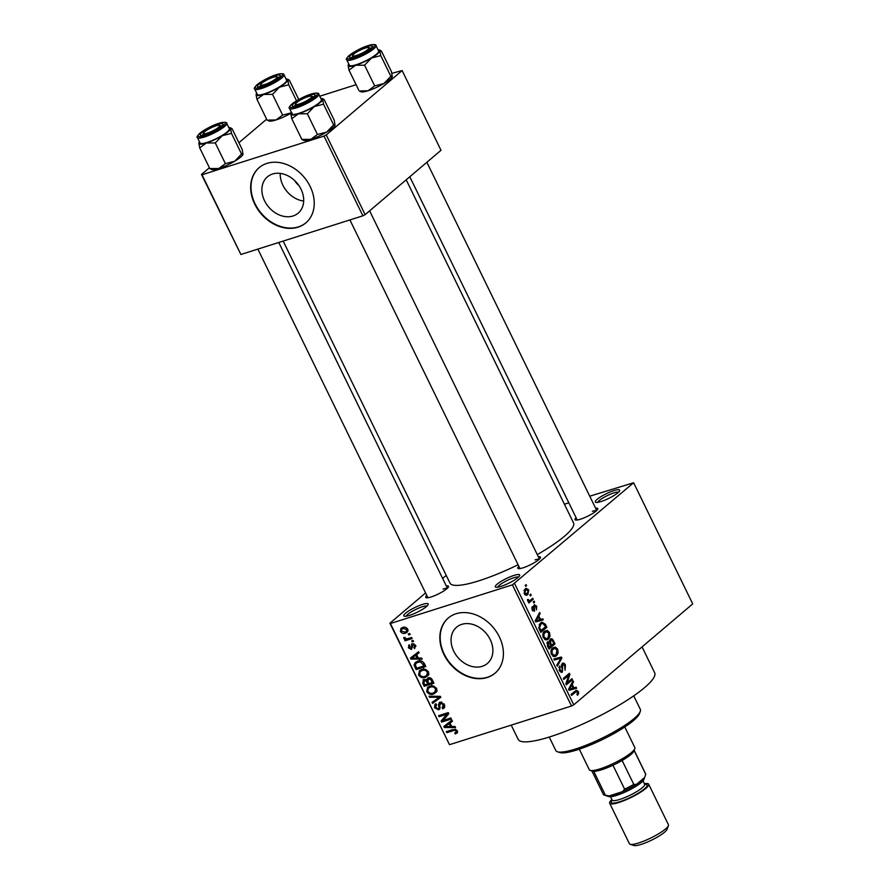 <?xml version="1.0" encoding="UTF-8"?>
<svg xmlns="http://www.w3.org/2000/svg" width="890" height="890" viewBox="0 0 890 890"><rect width="100%" height="100%" fill="white"/><g stroke="black" fill="none" stroke-linecap="round" stroke-linejoin="round"><path stroke-width="1.33" d="M501.037 586.388A13.561 2.637 154 0 1 495.774 587.2A13.561 2.637 154 0 1 500.047 582.06A13.561 2.637 154 0 1 513.964 575.418A13.561 2.637 154 0 1 519.671 575.552A13.561 2.637 154 0 1 501.037 586.388M518.503 577.065A11.759 2.281 -26 0 0 513.875 577.744A11.759 2.281 -26 0 0 497.699 587.211M601.039 501.548A13.561 2.637 154 0 1 595.788 502.361A13.561 2.637 154 0 1 600.06 497.21A13.561 2.637 154 0 1 613.978 490.579A13.561 2.637 154 0 1 619.685 490.702A13.561 2.637 154 0 1 601.039 501.548M618.506 492.226A11.759 2.281 -26 0 0 613.889 492.904A11.759 2.281 -26 0 0 597.713 502.372M409.534 615.39A13.561 2.637 154 0 1 404.282 616.203A13.561 2.637 154 0 1 408.555 611.052A13.561 2.637 154 0 1 422.472 604.421A13.561 2.637 154 0 1 428.179 604.544A13.561 2.637 154 0 1 409.534 615.39M427 606.068A11.759 2.281 -26 0 0 422.383 606.746A11.759 2.281 -26 0 0 406.207 616.214M303.69 201.051A23.796 18.568 49.7 0 1 280.228 173.394M294.835 180.737A12.66 9.879 -130.3 0 0 298.84 185.443M272.562 174.017A23.796 18.568 -130.3 0 0 267.401 176.854A23.796 18.568 -130.3 0 0 266.388 204.01A23.796 18.568 -130.3 0 0 293.021 215.981A23.796 18.568 -130.3 0 0 298.183 213.144A23.796 18.568 -130.3 0 0 299.196 185.988A23.796 18.568 -130.3 0 0 272.562 174.017M266.9 163.404A36.167 28.224 -130.3 0 0 259.057 167.72A36.167 28.224 -130.3 0 0 257.51 208.994A36.167 28.224 -130.3 0 0 297.994 227.184A36.167 28.224 -130.3 0 0 305.849 222.878A36.167 28.224 -130.3 0 0 307.384 181.605A36.167 28.224 -130.3 0 0 266.9 163.404M259.224 167.576A36.167 28.224 -130.3 0 0 257.933 208.816A36.167 28.224 -130.3 0 0 298.339 226.883A36.167 28.224 -130.3 0 0 306.015 222.722M482.202 666.321A23.796 18.568 49.7 0 1 455.558 654.35A23.796 18.568 49.7 0 1 456.57 627.194A23.796 18.568 49.7 0 1 461.732 624.357A23.796 18.568 49.7 0 1 488.376 636.328A23.796 18.568 49.7 0 1 487.364 663.484A23.796 18.568 49.7 0 1 482.202 666.321M456.069 613.744A36.167 28.224 -130.3 0 0 448.226 618.06A36.167 28.224 -130.3 0 0 446.691 659.334A36.167 28.224 -130.3 0 0 487.175 677.524A36.167 28.224 -130.3 0 0 495.018 673.218A36.167 28.224 -130.3 0 0 496.553 631.944A36.167 28.224 -130.3 0 0 456.069 613.744M448.393 617.916A36.167 28.224 -130.3 0 0 447.114 659.156A36.167 28.224 -130.3 0 0 487.52 677.223A36.167 28.224 -130.3 0 0 495.185 673.062M595.599 508.223A12.66 2.459 154 0 1 597.769 509.113A12.66 2.459 154 0 1 580.369 519.237A12.66 2.459 154 0 1 575.463 519.994A12.66 2.459 154 0 1 576.097 517.735M538.35 556.784A12.66 2.459 154 0 1 540.519 557.674A12.66 2.459 154 0 1 523.12 567.798A12.66 2.459 154 0 1 518.214 568.554A12.66 2.459 154 0 1 518.848 566.296M446.302 585.965A12.66 2.459 154 0 1 448.471 586.855A12.66 2.459 154 0 1 431.072 596.979A12.66 2.459 154 0 1 426.165 597.735A12.66 2.459 154 0 1 426.8 595.477M642.057 646.897L654.662 672.74A75.95 14.752 154 0 1 622.499 703.133A75.95 14.752 154 0 1 550.198 736.753A75.95 14.752 154 0 1 518.147 739.334L511.216 725.127M406.196 179.813L573.516 522.864A68.719 13.35 154 0 1 537.282 554.581M518.091 564.738A68.719 13.35 154 0 1 478.998 580.781A68.719 13.35 154 0 1 449.995 583.106L283.176 241.079M529.884 594.932L530.751 594.197L531.241 595.21L530.384 595.944L529.884 594.932M530.451 600.183L532.732 598.258L533.221 599.27L528.838 602.997L528.337 601.985L529.038 601.384L527.67 600.839L527.436 599.671L528.204 599.437L529.461 600.761L530.451 600.183M533.277 601.885L534.145 601.151L534.634 602.174L533.778 602.897L533.277 601.885M534.078 604.9L536.692 606.146L536.492 609.828L536.025 606.613L534.679 605.823L534.412 606.424L534.534 611.274L532.164 610.051L532.276 606.635L532.776 609.483L533.944 610.34L534.567 604.622M533.444 606.168L534.89 605.701L533.433 606.223M532.609 610.796L533.944 610.34M540.519 619.44L542.744 618.784L543.267 619.852L535.724 621.888L535.202 620.819L539.663 612.465L540.174 613.522L538.806 615.936L540.519 619.44L535.335 621.087L542.744 618.784M549.564 632.545L550.031 636.261L548.451 639.009L547.005 639.865L543.367 637.785C542.411 634.67 542.8 632.49 544.569 631.244L547.228 630.42L549.564 632.545L548.685 632.823M557.696 649.21L558.163 652.926L556.584 655.685L555.126 656.542L551.5 654.45C550.532 651.335 550.932 649.166 552.69 647.92L555.349 647.086L557.696 649.21L556.817 649.489M578.322 691.508L578.667 693.466L577.51 695.301L576.942 694.356L577.599 692.064L576.609 691.352L571.58 695.413L571.091 694.4L576.308 690.24L578.322 691.508L577.432 691.786M514.654 583.684L573.75 704.847L571.502 706.015L512.406 584.852L633.624 482.747L589.736 496.197M573.75 704.847L692.72 603.91L633.624 482.747M573.883 687.848L576.108 687.202L576.631 688.259L569.088 690.295L568.565 689.227L573.027 680.872L573.538 681.929L572.17 684.343L573.883 687.848L568.699 689.494L573.004 688.104L571.625 685.289L569.422 689.149L573.004 688.104M567.13 682.797L571.959 678.692L572.459 679.715L566.418 684.833L565.895 683.754L568.643 675.365L563.804 679.471L563.314 678.458L569.344 673.33L569.878 674.42L567.13 682.797L566.096 683.12M562.157 663.451C563.314 662.638 564.405 663.195 565.45 665.119L565.061 670.215L564.705 665.631L562.669 664.452L562.413 672.05L559.354 670.559L559.665 665.976L560.044 669.925L561.935 671.015L562.402 670.17L561.479 666.21L562.702 663.139M561.434 664.763L562.992 664.263L561.423 664.841M561.267 672.406L561.846 672.373M560.077 671.683L561.935 671.015M553.814 658.989L561.401 657.054L561.89 658.044L557.318 666.176L556.806 665.119L560.967 658.211L554.337 660.046L553.814 658.989M550.187 639.187C551.333 638.241 552.423 638.775 553.469 640.767L554.993 643.915L548.963 649.033L547.428 645.884L547.584 641.801L549.386 641.823L550.843 638.798M540.497 623.022L541.966 622.154L545.414 624.268L546.872 627.25L540.831 632.367L538.773 627.817L540.497 623.022M525.044 589.002L526.168 588.323L528.749 589.859L527.848 594.609L526.78 595.243L524.199 593.719L525.044 589.002M525.222 585.364L526.09 584.63L526.58 585.653L525.723 586.377L525.222 585.364M512.406 584.852L390.41 623.512L449.506 744.685L389.887 623.223L425.565 592.951M442.642 578.467L446.246 575.407M568.821 502.828L564.427 504.218M409.667 633.48L410.168 634.492L408.777 634.926L408.288 633.914L409.667 633.48M413.06 640.433L413.561 641.445L412.17 641.89L411.681 640.867L413.06 640.433M421.66 658.066L422.183 659.134L410.969 659.123L410.457 658.055L418.578 651.736L419.09 652.804L416.62 654.595L418.333 658.111L421.66 658.066M428.424 675.243L425.587 677.29C422.939 678.391 420.603 677.624 418.567 674.987L419.49 670.626L421.649 669.502L425.631 669.414L428.524 671.839L428.424 675.243M436.556 691.908L433.719 693.966C431.072 695.057 428.735 694.289 426.699 691.664L427.623 687.291L429.781 686.168L433.753 686.079L436.656 688.515L436.556 691.908M442.163 707.85L443.242 704.691L440.572 703.167L438.625 709.808L434.554 707.761L434.932 704.368L435.966 703.79L436.578 704.769L435.677 707.372L438.158 708.785L438.993 708.151L438.503 704.435L440.061 702.154L444.422 704.424L443.976 708.173L442.786 708.829L442.163 707.85L444.855 705.77M441.818 702.121L440.072 703.434L441.674 702.088M439.46 709.363L439.994 708.651M436.578 704.769L435.889 705.169L436.512 704.646M438.158 708.785L440.127 707.194M439.182 702.622L440.061 702.154M455.024 726.474L455.547 727.542L444.332 727.531L443.821 726.462L451.942 720.144L452.465 721.212L449.995 723.003L451.697 726.518L455.024 726.474M571.502 706.015L449.506 744.685M457.382 732.615L455.335 733.961L454.712 732.993L455.891 732.392L456.136 731.124L454.868 730.267L446.836 732.648L446.335 731.625L452.921 729.544L457.293 730.812L456.904 733.171M450.885 717.974L451.375 718.986L441.674 722.068L441.14 720.978L446.836 714.236L439.059 716.706L438.559 715.682L448.271 712.612L448.794 713.702L443.12 720.433L450.885 717.974M440.328 696.325L440.806 697.315L432.573 703.4L432.062 702.355L439.46 697.248L429.581 697.282L429.069 696.214L440.328 696.325M432.384 680.049L433.92 683.186L424.207 686.268L422.672 683.108L423.751 679.548L426.321 680.005L428.023 677.857C429.859 677.301 431.316 678.035 432.384 680.049M422.939 679.993L423.751 679.548M424.341 663.551L425.787 666.521L416.086 669.591L414.095 665.097L415.23 662.46L417.555 661.259C420.191 660.124 422.45 660.881 424.341 663.551M413.972 647.675L414.618 645.706L412.849 644.683L411.492 649.466L408.365 647.809L409.233 644.827L409.856 645.795L409.356 647.453L410.857 648.499L412.181 643.726L415.652 645.45L414.595 648.643L413.972 647.675L415.919 646.129M413.939 643.759L412.337 645.15M408.566 645.25L409.233 644.827M410.857 648.499L412.548 646.919M411.403 644.126L412.181 643.726M411.647 637.529L412.148 638.553L405.084 640.789L404.594 639.765L405.718 639.409L403.871 638.597L403.782 637.518L404.928 637.485L406.452 638.964L411.647 637.529M407.709 629.163L407.13 632.278L405.428 633.146C403.526 633.947 401.846 633.391 400.4 631.477L400.967 628.362L402.603 627.517C404.527 626.682 406.229 627.227 407.709 629.163M324.005 136.103L326.252 134.935L365.134 214.646L362.886 215.814L324.005 136.103L202.008 174.774L240.89 254.484L201.485 174.473L209.406 167.765M238.909 142.723L266.644 119.193M365.134 214.646L441.006 150.288L402.124 70.566L391.911 73.347M356.1 84.695L319.755 96.22M326.252 134.935L402.124 70.566M362.886 215.814L240.89 254.484M596.534 510.66A10.847 2.103 -26 0 0 592.351 511.316M539.284 559.231A10.847 2.103 -26 0 0 535.113 559.888M447.236 588.401A10.847 2.103 -26 0 0 443.053 589.058M457.56 732.081L455.335 733.961M457.026 730.367L456.136 731.124M455.88 729.411L454.868 730.267M449.038 730.779L446.836 732.648M445.49 726.552L444.332 727.531M447.67 724.371L447.347 723.715M452.354 721L449.995 723.003M452.309 720.9L445.056 726.596L450.396 726.529L449.027 723.715L445.056 726.596M451.33 725.75L450.396 726.529M452.32 720.911L449.027 723.715M443.876 720.188L441.674 722.068M444.789 718.452L441.14 720.978M444.588 718.052L448.605 713.302M448.404 712.901L446.836 714.236M441.262 714.826L439.059 716.706M444.689 707.216L442.786 708.829M444.143 703.923L443.242 704.691M435.499 706.96L434.554 707.761M441.329 702.032L438.503 704.435M440.672 697.037L432.573 703.4M436.022 700.475L435.7 699.818M440.383 696.458L439.46 697.248M430.816 696.236L429.581 697.282M436.868 691.296L433.719 693.966M436.934 691.107L435.733 691.374M427.656 690.851L426.699 691.664M429.736 687.058L429.87 686.145M427.834 691.296C429.414 693.299 431.216 693.855 433.241 692.943L434.887 692.086L435.522 688.882C433.986 686.913 432.228 686.357 430.248 687.191L428.257 688.326L427.834 691.296M431.939 685.189L428.257 688.326M431.884 685.812L430.248 687.191M436.434 688.104L435.522 688.882M426.421 684.399L424.207 686.268M423.629 682.307L422.672 683.108M429.058 677.679L426.321 680.005M425.509 679.571L424.408 680.516L423.985 683.12L424.853 684.888L427.745 683.976L426.21 681.028L423.829 680.817L425.353 679.526M428.68 683.186L427.745 683.976M427.467 679.96L426.21 681.028M429.848 677.746L428.535 678.87L427.912 681.606L428.88 683.609L432.284 682.53L430.604 679.37L427.901 679.203L429.647 677.713M433.219 681.751L432.284 682.53M431.461 678.636L430.604 679.37M432.151 679.604L431.238 680.383M428.735 674.62L425.587 677.29M428.802 674.442L427.601 674.709M419.524 674.186L418.567 674.987M421.615 670.393L421.738 669.48M419.702 674.631C421.282 676.634 423.084 677.179 425.109 676.278L426.755 675.421L427.4 672.206C425.854 670.248 424.096 669.692 422.116 670.526L420.136 671.65L419.702 674.631M423.818 668.524L420.136 671.65M423.751 669.135L422.116 670.526M428.301 671.438L427.4 672.206M418.289 667.723L416.086 669.591M415.697 663.729L414.095 665.097M417.532 662.06L417.566 661.259M416.72 668.223L424.163 665.865L420.614 661.938L418.044 662.282L416.153 663.228L415.33 664.919L416.72 668.223M425.086 665.075L424.163 665.865M419.724 660.858L418.044 662.282M421.637 661.07L420.614 661.938M424.185 663.261L423.262 664.04M412.126 658.144L410.969 659.123M414.306 655.963L413.984 655.307M418.99 652.593L416.62 654.595M415.652 655.296L411.681 658.188L417.032 658.122L415.652 655.296L411.681 658.188M417.966 657.343L417.032 658.122M415.419 645.028L414.618 645.706M409.222 647.097L408.365 647.809M413.305 640.922L412.17 641.89M407.364 638.853L405.084 640.789M404.961 637.674L403.871 638.597M409.912 633.969L408.777 634.926M407.943 631.021L405.428 633.146M408.021 630.431L407.375 630.52M401.268 630.743L400.4 631.477M401.423 631.188L404.939 632.134L406.252 631.477L406.685 629.452L403.17 628.507L401.846 629.174L401.423 631.188M404.705 627.194L403.17 628.507M407.486 628.774L406.685 629.452M577.388 693.866L578.667 693.466M573.527 692.331L576.609 691.352M568.699 689.505L576.108 687.202M570.568 688.96L570.968 689.783M572.237 682.352L573.538 681.929M570.968 684.721L572.17 684.343M570 688.904L568.654 689.394M570.479 685.645L571.625 685.289M569.756 680.572L572.459 679.715M565.951 676.222L568.643 675.365M566.986 675.343L569.878 674.42M564.583 665.397L565.45 665.119M558.853 667.366L560.233 666.922M559.187 670.203L560.044 669.925M553.969 659.29L561.401 657.054M555.861 658.811L556.217 659.535M560.867 658.366L561.89 658.044M557.151 653.249L558.163 652.926M553.758 656.575L556.584 655.685M552.668 647.931L555.349 647.086M552.201 653.85L554.859 655.396L556.094 654.662L556.984 649.811L554.303 648.276L552.011 650.534L552.201 653.85L551.344 654.117M550.988 650.857L552.011 650.534M551.444 649.5L553.168 648.944M552.301 644.772L554.993 643.915M547.038 642.569L549.386 641.823M549.174 647.419L550.977 645.895L549.475 642.969L548.173 642.736L549.174 647.419L548.307 647.698M546.883 643.147L549.475 642.969M551.678 645.294L553.803 643.492L552.156 640.355L550.688 640.188L550.71 643.292L551.678 645.294L550.821 645.562M549.831 643.57L550.71 643.292M549.364 640.611L551.099 639.955L549.386 640.489M549.019 636.573L550.031 636.261M545.626 639.91L548.451 639.009M544.547 631.266L547.228 630.42M544.068 637.184L546.727 638.731L547.973 637.985L548.863 633.146L546.182 631.611L543.89 633.869L544.068 637.184L543.212 637.451M542.856 634.192L543.89 633.869M543.312 632.823L545.036 632.278M544.547 624.546L545.414 624.268M544.168 628.095L546.872 627.25M540.186 631.021L545.67 626.827L542.655 623.2L539.44 624.179M539.307 629.23L540.163 628.952L541.042 630.754M538.739 627.673L539.585 627.406L540.163 628.952M539.195 624.613L540.986 624.046L539.585 627.406M542.655 623.2L540.986 624.046M537.204 620.541L537.605 621.376M538.873 613.933L540.174 613.522M537.605 616.314L538.806 615.936M535.279 620.986L539.64 619.696L538.261 616.87L536.058 620.742L537.427 620.241L536.625 620.497M535.324 621.064L539.64 619.696M537.115 617.237L538.261 616.87M535.913 606.402L536.692 606.146M533.466 606.724L534.412 606.424M531.697 607.948L532.843 607.581M532.02 609.717L532.776 609.483M532.587 610.774L533.644 610.429M533.588 602.508L534.634 602.174M530.529 600.127L533.221 599.27M527.436 599.671L528.204 599.437M527.548 600.527L528.482 600.227M527.981 601.228L529.461 600.761M530.195 595.544L531.241 595.21M527.959 590.103L528.749 589.859M525.79 595.265L527.848 594.609M524.833 593.207L527.347 593.597L528.104 590.359L525.59 589.981L524.833 593.207L524.077 593.452M524.811 594.631L527.347 593.597M523.965 590.493L526.413 589.48L524.088 590.215M525.523 585.987L526.58 585.653M640.277 711.377L639.432 713.68A45.212 8.778 154 0 1 577.287 749.836A45.212 8.778 154 0 1 559.777 752.528L557.44 751.783A47.014 9.134 -26 0 0 575.652 748.968A47.014 9.134 -26 0 0 640.277 711.377A47.014 9.134 -26 0 0 640.322 709.341L633.736 695.835M549.23 737.065L555.805 750.559A47.014 9.134 -26 0 0 557.44 751.783M324.116 99.524L322.647 99.446A17.6 3.415 154 0 1 320.255 102.428A17.6 3.415 154 0 1 314.259 106.566L323.515 104.175L322.647 99.446L324.116 99.524L334.217 120.228L335.029 125.201A17.6 3.415 154 0 1 335.007 125.267A17.6 3.415 154 0 1 326.697 132.076L317.43 134.468L307.339 113.764L314.259 106.566A17.6 3.415 154 0 1 298.373 113.831L307.339 113.764M313.358 97.255A12.66 2.459 154 0 1 302.155 103.73A12.66 2.459 154 0 1 292.721 106.21A12.66 2.459 154 0 1 293.956 103.407A12.66 2.459 154 0 1 307.361 96.031A12.66 2.459 154 0 1 315.016 95.33A12.66 2.459 154 0 1 313.358 97.255M319.243 102.751A16.276 3.159 -26 0 0 321.39 99.58L318.753 94.151A16.276 3.159 154 0 1 316.595 97.333A16.276 3.159 154 0 1 300.753 106.266A16.276 3.159 154 0 1 289.495 108.424L292.143 113.842A16.276 3.159 -26 0 0 303.401 111.684A16.276 3.159 -26 0 0 319.243 102.751M335.085 124.956L333.617 124.878L323.515 104.175M333.617 124.878L326.697 132.076A17.6 3.415 154 0 1 310.81 139.341L301.855 139.407L291.753 118.704L298.373 113.831A17.6 3.415 154 0 1 290.885 113.976L291.753 118.704M317.43 134.468L310.81 139.341A17.6 3.415 154 0 1 304.002 140.386L302.722 139.986M301.855 139.407L303.323 139.485M290.963 113.664L290.885 113.976A17.6 3.415 154 0 1 290.963 113.664A17.6 3.415 154 0 1 291.564 112.674M322.647 99.446A17.6 3.415 -26 0 0 321.98 98.534A17.6 3.415 -26 0 0 320.823 98.401M297.75 104.419A9.045 1.758 -26 0 0 307.762 100.103A9.045 1.758 -26 0 0 311.467 96.131A9.045 1.758 -26 0 0 309.564 96.242A9.045 1.758 -26 0 0 301.02 99.713A9.045 1.758 -26 0 0 295.536 103.908A9.045 1.758 -26 0 0 297.75 104.419M358.47 54.757A9.045 1.758 -26 0 0 366.647 50.474A9.045 1.758 -26 0 0 368.716 47.571A9.045 1.758 -26 0 0 363.343 48.772A9.045 1.758 -26 0 0 352.785 55.336A9.045 1.758 -26 0 0 358.47 54.757M214.045 126.514A9.045 1.758 -26 0 0 203.487 133.077A9.045 1.758 -26 0 0 209.172 132.499A9.045 1.758 -26 0 0 217.349 128.216A9.045 1.758 -26 0 0 219.418 125.312A9.045 1.758 -26 0 0 214.045 126.514M274.765 76.852A9.045 1.758 -26 0 0 266.221 80.323A9.045 1.758 -26 0 0 260.737 84.517A9.045 1.758 -26 0 0 262.939 85.028A9.045 1.758 -26 0 0 272.963 80.712A9.045 1.758 -26 0 0 276.668 76.74A9.045 1.758 -26 0 0 274.765 76.852M579.279 749.18L589.314 769.75A25.321 4.917 -26 0 0 590.192 770.406A25.321 4.917 -26 0 0 609.072 765.444A25.321 4.917 -26 0 0 631.477 752.495A25.321 4.917 -26 0 0 634.793 748.646A25.321 4.917 -26 0 0 634.815 747.556L624.791 726.985M634.793 748.646L633.947 750.96A23.507 4.561 154 0 1 630.865 754.531A23.507 4.561 154 0 1 622.121 760.472A23.507 4.561 154 0 1 612.965 765.244A23.507 4.561 154 0 1 593.752 771.33A23.507 4.561 154 0 1 592.529 771.152L590.192 770.406M622.121 760.472L633.78 784.39L636.394 784.424A21.694 4.216 154 0 1 622.444 791.688L609.149 795.905A21.694 4.216 154 0 1 606.535 795.827A21.694 4.216 -26 0 0 614.934 794.525A21.694 4.216 -26 0 0 644.76 777.181A21.694 4.216 154 0 1 644.672 777.415L636.394 784.424M634.125 750.47L645.728 774.256L644.76 777.181A21.694 4.216 154 0 0 644.805 777.059M593.752 771.33L605.411 795.248L609.149 795.905M622.444 791.688L624.624 789.163A23.507 4.561 -26 0 0 633.78 784.39M612.965 765.244L624.624 789.163M645.728 774.256A23.507 4.561 -26 0 0 645.628 773.855L634.169 750.348M591.917 770.962L603.375 794.459A23.507 4.561 -26 0 0 604.188 795.07A23.507 4.561 -26 0 0 605.411 795.248M668.401 825.642L667.055 829.335A18.801 3.649 154 0 1 641.201 844.376A18.801 3.649 154 0 1 633.914 845.5L630.176 844.287A21.694 4.216 -26 0 0 638.575 842.997A21.694 4.216 -26 0 0 668.401 825.642A21.694 4.216 -26 0 0 668.423 824.707L648.677 784.212A21.694 4.216 -26 0 0 644.404 783.701M644.76 777.181L643.915 779.484A19.892 3.86 154 0 1 616.581 795.393A19.892 3.86 154 0 1 608.871 796.583L604.188 795.07M611.897 799.554A21.694 4.216 -26 0 0 609.672 803.236A21.694 4.216 -26 0 0 618.828 802.502A21.694 4.216 -26 0 0 639.487 792.89A21.694 4.216 -26 0 0 648.677 784.212M609.672 803.236L629.419 843.731A21.694 4.216 -26 0 0 630.176 844.287M389.954 79.377A17.6 3.415 154 0 1 383.946 83.504L374.679 85.907L364.577 65.193L371.497 58.006L380.764 55.603L379.897 50.886L381.365 50.953L391.466 71.667L392.279 76.64A17.6 3.415 154 0 1 392.256 76.696A17.6 3.415 154 0 1 389.954 79.377M392.334 76.384L390.866 76.317L383.946 83.504A17.6 3.415 154 0 1 368.06 90.769L360.572 90.913M348.213 65.104L348.135 65.404A17.6 3.415 154 0 1 348.213 65.104A17.6 3.415 154 0 1 348.813 64.113M351.194 54.846A12.66 2.459 154 0 1 364.611 47.47A12.66 2.459 154 0 1 372.265 46.77A12.66 2.459 154 0 1 370.607 48.694A12.66 2.459 154 0 1 359.404 55.158A12.66 2.459 154 0 1 349.959 57.639A12.66 2.459 154 0 1 351.194 54.846M346.744 59.864L349.381 65.282A16.276 3.159 -26 0 0 360.65 63.112A16.276 3.159 -26 0 0 376.492 54.19A16.276 3.159 -26 0 0 378.639 51.008L375.992 45.59A16.276 3.159 154 0 1 373.845 48.772A16.276 3.159 154 0 1 358.003 57.694A16.276 3.159 154 0 1 346.744 59.864C345.743 59.608 346.499 58.184 349.025 55.592C356.879 49.962 364.322 46.347 371.341 44.734C374.812 44.378 376.37 44.656 375.992 45.59M359.104 90.847L349.002 70.132L355.622 65.259L364.577 65.193M378.072 49.84A17.6 3.415 154 0 1 379.218 49.974A17.6 3.415 154 0 1 379.897 50.886A17.6 3.415 154 0 1 371.497 58.006A17.6 3.415 154 0 1 355.622 65.259A17.6 3.415 -26 0 1 348.135 65.404L349.002 70.132M379.897 50.886L381.365 50.953M390.866 76.317L380.764 55.603M374.679 85.907L368.06 90.769A17.6 3.415 154 0 1 361.24 91.826L359.972 91.414M232.067 128.694L230.599 128.627A17.6 3.415 154 0 1 228.207 131.609A17.6 3.415 154 0 1 222.2 135.736L231.467 133.344L230.599 128.627L232.067 128.694L242.169 149.409L242.959 154.437A17.6 3.415 154 0 1 242.959 154.437A17.6 3.415 154 0 1 234.648 161.246L225.381 163.649L215.28 142.934L222.2 135.736A17.6 3.415 154 0 1 206.324 143.001L215.28 142.934M221.31 126.436A12.66 2.459 154 0 1 210.107 132.899A12.66 2.459 154 0 1 200.662 135.38A12.66 2.459 154 0 1 201.897 132.588A12.66 2.459 154 0 1 215.313 125.212A12.66 2.459 154 0 1 222.967 124.511A12.66 2.459 154 0 1 221.31 126.436M227.195 131.931A16.276 3.159 -26 0 0 229.342 128.75L226.694 123.332A16.276 3.159 154 0 1 224.547 126.514A16.276 3.159 154 0 1 208.705 135.436A16.276 3.159 154 0 1 197.446 137.594L200.083 143.023A16.276 3.159 -26 0 0 211.353 140.854A16.276 3.159 -26 0 0 227.195 131.931M243.037 154.126L241.568 154.059L231.467 133.344M241.568 154.059L234.648 161.246A17.6 3.415 154 0 1 218.762 168.51L209.806 168.577L199.705 147.873L206.324 143.001A17.6 3.415 154 0 1 198.837 143.145L199.705 147.873M225.381 163.649L218.762 168.51A17.6 3.415 154 0 1 211.942 169.567L210.674 169.156M209.806 168.577L211.275 168.655M198.915 142.845L198.837 143.145A17.6 3.415 154 0 1 198.915 142.845A17.6 3.415 154 0 1 199.516 141.844M230.599 128.627A17.6 3.415 -26 0 0 229.92 127.715A17.6 3.415 -26 0 0 228.774 127.582M256.153 94.273L256.075 94.585A17.6 3.415 154 0 1 256.153 94.273A17.6 3.415 154 0 1 256.765 93.283M259.146 84.016A12.66 2.459 154 0 1 272.562 76.64A12.66 2.459 154 0 1 280.216 75.939A12.66 2.459 154 0 1 278.559 77.864A12.66 2.459 154 0 1 267.356 84.339A12.66 2.459 154 0 1 257.911 86.82A12.66 2.459 154 0 1 259.146 84.016M254.685 89.033L257.332 94.451A16.276 3.159 -26 0 0 268.602 92.293A16.276 3.159 -26 0 0 284.433 83.371A16.276 3.159 -26 0 0 286.591 80.189L283.943 74.76A16.276 3.159 154 0 1 281.796 77.942A16.276 3.159 154 0 1 265.954 86.875A16.276 3.159 154 0 1 254.685 89.033C253.683 88.789 254.451 87.365 256.965 84.761C264.831 79.143 272.262 75.516 279.293 73.915C282.764 73.547 284.322 73.837 283.943 74.76M291.898 112.685L282.631 115.077L276.011 119.95L268.524 120.094M267.045 120.016L256.943 99.313L263.574 94.44L272.529 94.373L279.449 87.175L288.716 84.784L287.848 80.055L289.317 80.133L298.773 99.524M286.013 79.01A17.6 3.415 154 0 1 287.17 79.143A17.6 3.415 154 0 1 287.848 80.055A17.6 3.415 154 0 1 279.449 87.175A17.6 3.415 154 0 1 263.574 94.44A17.6 3.415 -26 0 1 256.075 94.585L256.943 99.313M287.848 80.055L289.317 80.133M296.537 100.826L288.716 84.784M282.631 115.077L272.529 94.373M291.297 113.03A17.6 3.415 154 0 1 276.011 119.95A17.6 3.415 154 0 1 269.192 120.996L267.923 120.595M455.057 729.21L453.5 730.534M450.218 722.469L446.769 725.394M439.827 705.525L438.859 706.348M438.87 696.314L437.713 697.293M427.756 681.273L426.822 682.063M415.63 665.954L414.695 666.755M416.854 654.061L413.405 656.987M412.348 645.662L411.124 646.696M573.027 692.754L575.73 691.897M569.288 687.881L570.379 687.536M562.013 668.19L562.758 667.945M552.601 641.045L553.469 640.767M547.45 645.929L548.307 645.651M535.925 619.462L537.015 619.117M533.733 607.915L534.656 607.625M315.305 96.643A15.186 2.948 -26 0 0 310.899 94.184A15.186 2.948 -26 0 0 292.009 104.019A15.186 2.948 -26 0 0 296.415 106.477A15.186 2.948 -26 0 0 315.305 96.643M644.727 784.346A19.892 3.86 154 0 1 641.657 790.999A19.892 3.86 154 0 1 619.685 801.768A19.892 3.86 154 0 1 612.22 800.188M612.387 800.332L612.142 800.054A18.078 3.516 -26 0 0 619.774 799.443A18.078 3.516 -26 0 0 636.984 791.444A18.078 3.516 -26 0 0 644.649 784.201L644.716 784.568M349.258 55.458A15.186 2.948 -26 0 0 353.664 57.917A15.186 2.948 -26 0 0 372.543 48.071A15.186 2.948 -26 0 0 368.149 45.624A15.186 2.948 -26 0 0 349.258 55.458M223.245 125.813A15.186 2.948 -26 0 0 218.851 123.365A15.186 2.948 -26 0 0 199.961 133.2A15.186 2.948 -26 0 0 204.366 135.647A15.186 2.948 -26 0 0 223.245 125.813M257.21 84.628A15.186 2.948 -26 0 0 261.604 87.087A15.186 2.948 -26 0 0 280.495 77.252A15.186 2.948 -26 0 0 276.089 74.793A15.186 2.948 -26 0 0 257.21 84.628M455.891 732.392L457.416 731.102M438.748 708.485L440.138 707.294M434.887 692.086L437.079 690.228M426.755 675.421L428.947 673.563M416.153 663.228L419.602 660.302M412.537 644.85L413.85 643.737M411.08 648.376L412.571 647.108M401.846 629.174L404.171 627.205M406.252 631.477L407.987 629.998M554.859 655.396L552.746 656.075M554.303 648.276L551.655 649.11M548.529 642.524L546.894 643.047M546.727 638.731L544.613 639.398M546.182 631.611L543.523 632.445M318.753 94.151C319.121 93.228 317.574 92.938 314.092 93.305C307.072 94.907 299.63 98.534 291.775 104.152C289.261 106.733 288.493 108.157 289.495 108.424M321.98 98.534L323.248 98.946M311.467 96.131L313.781 96.888M539.462 559.065L369.628 210.841M519.96 568.577L349.915 219.93M295.536 103.908L294.701 106.188M368.716 47.571L371.03 48.316M426.866 162.269L596.712 510.493M409.789 176.765L577.21 520.005M352.785 55.336L351.951 57.627M203.487 133.077L202.653 135.369M257.866 249.1L427.912 597.746M278.77 242.481L447.414 588.234M219.418 125.312L221.732 126.057M260.737 84.517L259.891 86.797M276.668 76.74L278.982 77.497M643.014 780.864L644.649 784.201M610.518 796.717L612.142 800.054M379.218 49.974L380.497 50.385M226.694 123.332C227.072 122.397 225.515 122.119 222.044 122.475C215.024 124.088 207.581 127.704 199.727 133.333C197.213 135.914 196.445 137.338 197.446 137.594M229.92 127.715L231.2 128.127M287.17 79.143L288.438 79.555"/></g></svg>
